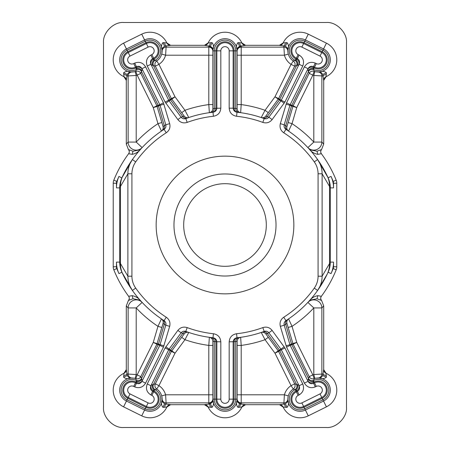 <?xml version="1.0" encoding="UTF-8"?>
<svg xmlns="http://www.w3.org/2000/svg" width="450" height="450" viewBox="0 0 450 450"><rect width="100%" height="100%" fill="white"/><g stroke="black" fill="none" stroke-linecap="round" stroke-linejoin="round"><path stroke-width="0.67" d="M123.722 427.5L326.278 427.5C336.296 428.4 347.4 417.296 346.5 407.278L346.5 42.722C347.4 32.704 336.296 21.6 326.278 22.5L123.722 22.5C113.704 21.6 102.6 32.704 103.5 42.722L103.5 407.278C102.6 417.296 113.704 428.4 123.722 427.5M288.562 318.915C287.049 320.062 286.509 321.559 286.942 323.409L293.113 344.194L290.194 345.341L308.025 381.33L307.761 380.644L308.503 378.467L291.521 344.07L285.699 324.236C285.261 322.369 285.812 320.861 287.353 319.719L288.562 318.915L292.027 326.34L296.741 342.399L312.829 374.856A16.2 16.2 0 0 1 313.802 374.552L313.802 307.924L307.879 302.4L309.465 300.662C311.552 298.029 314.331 296.359 317.812 295.65L321.368 296.303C320.451 297.737 320.518 299.121 321.576 300.448L323.702 305.916L323.702 369.602L326.053 373.286A18.63 18.63 0 0 1 326.424 406.851L308.278 415.845A18.63 18.63 0 0 1 283.134 407.053L279.45 404.702L245.554 404.702L241.869 407.053A18.63 18.63 0 0 1 208.131 407.053L204.446 404.702L170.55 404.702L166.866 407.053A18.63 18.63 0 0 1 141.722 415.845L123.576 406.851A18.63 18.63 0 0 1 123.947 373.286L126.298 369.602L126.298 305.916L128.424 300.448C129.482 299.115 129.549 297.731 128.632 296.303A119.88 119.88 0 0 1 113.805 269.803A8.1 8.1 0 0 1 113.22 266.777L113.22 183.223A8.1 8.1 0 0 1 113.805 180.197A119.88 119.88 0 0 1 128.632 153.697C129.549 152.263 129.482 150.879 128.424 149.552L126.298 144.084L126.298 80.398L123.947 76.714L123.598 72.832C125.528 71.218 127.924 70.92 130.787 71.944L133.881 71.82M161.972 52.881L162.096 49.787C161.072 46.924 161.364 44.527 162.984 42.598L166.866 42.947A18.63 18.63 0 0 0 141.722 34.155L123.576 43.149A18.63 18.63 0 0 0 123.947 76.714M166.866 42.947A18.63 18.63 0 0 0 141.722 34.155A18.63 18.63 0 0 1 166.866 42.947L170.55 45.298L204.446 45.298L208.131 42.947L212.012 42.598C213.626 44.527 213.919 46.924 212.895 49.787L212.895 49.787C213.39 48.988 212.563 47.829 210.414 46.305L204.446 45.298M241.898 43.009A4.05 4.033 -24.9 0 0 245.571 45.337L239.586 46.305C237.437 47.824 236.61 48.988 237.105 49.787C236.076 46.924 236.374 44.527 237.988 42.598L241.869 42.947A18.63 18.63 0 0 0 208.131 42.947M241.869 42.947A18.63 18.63 0 0 0 208.119 42.969A18.63 18.63 0 0 1 241.869 42.947L245.554 45.298L279.45 45.298L283.134 42.947L287.016 42.598C288.63 44.527 288.928 46.924 287.904 49.787L288.028 52.881M316.119 71.82L319.213 71.944C322.076 70.92 324.473 71.212 326.402 72.832L326.053 76.714A18.63 18.63 0 0 0 326.424 43.149L308.278 34.155A18.63 18.63 0 0 0 283.134 42.947M326.053 76.714A18.63 18.63 0 0 0 326.424 43.149A18.63 18.63 0 0 1 326.053 76.714L323.702 80.398L323.702 144.084L321.576 149.552C320.518 150.885 320.451 152.269 321.368 153.697L317.812 154.35C314.331 153.641 311.552 151.971 309.465 149.338L307.879 147.6L313.802 142.076L313.802 75.448A16.2 16.2 0 0 1 312.829 75.144L296.741 107.601L292.027 123.66L288.562 131.085L287.353 130.281C285.817 129.139 285.266 127.631 285.699 125.764L291.521 105.93L308.503 71.533L307.761 69.356C309.071 67.292 310.877 66.684 313.178 67.528L313.779 69.632A10.721 10.721 0 0 0 327.853 64.406A10.721 10.721 0 0 0 322.909 50.237L304.768 41.242A10.721 10.721 0 0 0 290.498 45.894A10.721 10.721 0 0 0 294.863 60.255L296.887 59.456L295.965 59.001A9.096 9.096 0 0 1 291.859 46.811A9.096 9.096 0 0 1 304.043 42.699L322.189 51.694A9.096 9.096 0 0 1 326.301 63.883A9.096 9.096 0 0 1 314.111 67.989L313.189 67.534M321.368 153.697A119.88 119.88 0 0 1 336.195 180.197A119.88 119.88 0 0 0 321.368 153.697A119.88 119.88 0 0 1 336.195 180.197A8.1 8.1 0 0 1 336.78 183.223L336.78 266.777A8.1 8.1 0 0 1 336.195 269.803A119.88 119.88 0 0 1 321.368 296.303A119.88 119.88 0 0 0 336.195 269.803A119.88 119.88 0 0 1 321.368 296.303M279.45 404.702L283.832 404.089L284.4 394.802A16.2 16.2 0 0 1 291.054 385.65L274.972 353.194L265.044 339.711L261.236 332.454L262.603 331.982C264.448 331.453 265.978 331.926 267.204 333.405L279.821 350.64L296.544 384.39L298.727 385.121L299.109 385.746L302.738 383.946C304.487 388.62 303.289 392.271 299.16 394.903L298.147 395.404A4.185 4.185 0 0 0 296.257 401.006A4.185 4.185 0 0 0 301.866 402.896L320.006 393.907A4.185 4.185 0 0 0 321.896 388.299A4.185 4.185 0 0 0 316.294 386.409L315.281 386.91C310.686 388.609 307.058 387.343 304.397 383.124L286.566 347.141L280.327 326.34C279.45 322.543 280.592 319.5 283.748 317.228A109.35 109.35 0 0 0 314.291 288.118C316.789 284.541 318.054 280.569 318.082 276.21L318.082 173.79C318.049 169.425 316.789 165.454 314.291 161.882A109.35 109.35 0 0 0 283.748 132.773L285.924 129.358A113.4 113.4 0 0 1 317.599 159.542L328.089 177.756A113.4 113.4 0 0 0 317.599 159.542C320.58 163.822 322.088 168.57 322.121 173.79L318.082 173.79M288.028 397.119L287.859 398.914A4.05 4.033 1.1 0 1 283.809 402.868L241.2 402.868L241.178 404.089L245.571 404.662A4.05 4.033 -155.1 0 0 241.898 406.991L237.988 407.402C236.374 405.473 236.081 403.076 237.105 400.213L237.105 400.213C236.61 401.012 237.437 402.171 239.586 403.695L241.178 404.089A4.05 1.569 92.1 0 0 239.664 407.284M314.887 378.456L313.802 374.552L323.089 373.984L323.662 369.585A4.05 4.033 114.9 0 0 325.991 373.258L326.402 377.168C324.473 378.782 322.076 379.08 319.213 378.056L316.119 378.18M267.216 333.422L265.804 333.906L278.235 350.798L280.912 349.155L268.869 332.803C267.626 331.307 266.074 330.84 264.206 331.408A113.4 113.4 0 0 1 237.004 337.764C234.703 338.141 233.421 339.491 233.156 341.82L233.156 399.15A8.156 8.156 0 0 1 225 407.306A8.156 8.156 0 0 1 216.844 399.15L216.844 341.82C216.579 339.497 215.297 338.141 212.996 337.764A113.4 113.4 0 0 1 185.794 331.408C183.932 330.84 182.374 331.307 181.131 332.803L169.088 349.155L170.544 350.044L182.796 333.405C184.022 331.926 185.552 331.453 187.397 331.982L188.764 332.454C186.936 331.948 185.417 332.426 184.213 333.894L171.405 351.388L155.317 383.85L158.946 385.65A16.2 16.2 0 0 1 165.6 394.802L166.168 404.089L170.567 404.662A4.05 4.033 -155.1 0 0 166.894 406.991L162.984 407.402C161.37 405.473 161.072 403.076 162.096 400.213L161.972 397.119M210.336 407.284A4.05 1.569 -92.1 0 0 208.822 404.089L210.414 403.695C212.563 402.176 213.39 401.012 212.895 400.213C213.924 403.076 213.626 405.473 212.012 407.402L208.102 406.991A4.05 4.033 155.1 0 0 204.429 404.662L208.822 404.089L208.8 402.868L166.191 402.868A4.05 4.033 -1.1 0 1 162.141 398.914M133.881 378.18L130.787 378.056C127.924 379.08 125.528 378.787 123.598 377.168L124.009 373.258A4.05 4.033 -114.9 0 0 126.337 369.585L126.911 373.984L136.198 374.552A16.2 16.2 0 0 1 137.171 374.856L153.259 342.399L157.972 326.34L161.438 318.915L162.647 319.719C164.183 320.861 164.734 322.369 164.301 324.236L158.479 344.07L141.497 378.467L142.239 380.644C140.929 382.708 139.123 383.316 136.822 382.472L136.221 380.368A10.721 10.721 0 0 0 122.147 385.594A10.721 10.721 0 0 0 127.091 399.763L145.232 408.757A10.721 10.721 0 0 0 159.502 404.106A10.721 10.721 0 0 0 155.138 389.745L153.112 390.544L154.035 390.999A9.096 9.096 0 0 1 158.141 403.189A9.096 9.096 0 0 1 145.958 407.301L127.811 398.306A9.096 9.096 0 0 1 123.699 386.117A9.096 9.096 0 0 1 135.889 382.011L136.811 382.466M116.46 262.119L116.46 266.777A4.86 4.86 0 0 0 116.814 268.594A116.64 116.64 0 0 0 118.963 273.594A27.54 27.54 0 0 1 116.46 262.119L119.7 262.119L120.471 263.565A24.3 23.816 154.4 0 0 122.771 274.084A113.4 113.4 0 0 0 132.401 290.458L121.911 272.244A24.3 24.3 0 0 1 119.7 262.119L119.7 187.881A24.3 24.3 0 0 1 121.911 177.756L132.401 159.542A113.4 113.4 0 0 0 121.911 177.756A113.4 113.4 0 0 1 132.401 159.542L135.709 161.882C133.211 165.459 131.946 169.431 131.918 173.79L131.918 276.21C131.951 280.575 133.211 284.546 135.709 288.118A109.35 109.35 0 0 0 166.252 317.228C169.414 319.511 170.55 322.549 169.672 326.34L163.434 347.141L145.603 383.124C142.942 387.343 139.314 388.609 134.719 386.91L133.706 386.409A4.185 4.185 0 0 0 128.104 388.299A4.185 4.185 0 0 0 129.994 393.907L148.134 402.896A4.185 4.185 0 0 0 153.743 401.006A4.185 4.185 0 0 0 151.852 395.404L150.84 394.903C146.711 392.271 145.513 388.62 147.263 383.946L165.094 347.963L177.868 330.407C180.36 327.403 183.471 326.469 187.194 327.606A109.35 109.35 0 0 0 213.424 333.737C217.952 334.564 220.416 337.258 220.815 341.82L220.815 399.15A4.185 4.185 0 0 0 225 403.335A4.185 4.185 0 0 0 229.185 399.15L229.185 341.82C229.59 337.252 232.054 334.558 236.576 333.737A109.35 109.35 0 0 0 262.806 327.606C266.541 326.475 269.651 327.409 272.132 330.407L284.906 347.963L302.738 383.946M128.632 296.303A119.88 119.88 0 0 1 113.805 269.803A119.88 119.88 0 0 0 128.632 296.303L132.188 295.65C135.669 296.359 138.448 298.029 140.535 300.662L142.121 302.4L136.198 307.924L136.198 374.552L135.112 378.456M188.764 332.454L184.956 339.711L181.693 337.309M212.85 345.414L208.8 345.414L209.357 337.314L212.316 337.686C214.521 338.119 215.719 339.457 215.904 341.713L214.279 341.516L214.279 399.15A10.721 10.721 0 0 0 225 409.871A10.721 10.721 0 0 0 235.721 399.15L235.721 341.516L234.096 341.713L234.096 399.15A9.096 9.096 0 0 1 225 408.246A9.096 9.096 0 0 1 215.904 399.15L215.904 341.719L220.815 341.82M229.185 341.82L234.096 341.719C234.281 339.457 235.474 338.119 237.684 337.686L240.643 337.314L241.2 345.414L237.15 345.414M327.229 274.084L317.599 290.458A113.4 113.4 0 0 0 328.089 272.244L327.229 274.084A24.3 23.816 -154.4 0 0 329.529 263.565L330.3 262.119L333.54 262.119A27.54 27.54 0 0 1 331.037 273.594A116.64 116.64 0 0 0 333.186 268.594A4.86 4.86 0 0 0 333.54 266.777L333.54 262.119M283.748 132.773C280.592 130.5 279.45 127.457 280.327 123.66L286.566 102.859L304.397 66.876C307.058 62.657 310.686 61.391 315.281 63.09L316.294 63.591A4.185 4.185 0 0 0 321.896 61.701A4.185 4.185 0 0 0 320.006 56.093L301.866 47.104A4.185 4.185 0 0 0 296.257 48.994A4.185 4.185 0 0 0 298.147 54.596L299.16 55.097C303.289 57.729 304.487 61.38 302.738 66.054L284.906 102.038L272.132 119.593C269.64 122.597 266.529 123.531 262.806 122.394L264.206 118.592C266.068 119.16 267.626 118.693 268.869 117.197L280.912 100.845L279.456 99.956L267.204 116.595C265.978 118.074 264.448 118.547 262.603 118.018L261.236 117.546L265.044 110.289L268.307 112.691M237.15 104.586L241.2 104.586L240.643 112.686L237.684 112.314C235.479 111.881 234.281 110.543 234.096 108.287L235.721 108.484L235.721 50.85A10.721 10.721 0 0 0 225 40.129A10.721 10.721 0 0 0 214.279 50.85L214.279 108.484L215.904 108.287L215.904 50.85A9.096 9.096 0 0 1 225 41.754A9.096 9.096 0 0 1 234.096 50.85L234.096 108.281L233.156 108.18C233.421 110.503 234.703 111.859 237.004 112.236A113.4 113.4 0 0 1 264.206 118.592A113.4 113.4 0 0 0 237.004 112.236L236.576 116.263C232.048 115.436 229.584 112.742 229.185 108.18L233.156 108.18L233.156 50.85A8.156 8.156 0 0 0 225 42.694A8.156 8.156 0 0 0 216.844 50.85L216.844 108.18C216.579 110.509 215.297 111.859 212.996 112.236L213.424 116.263A109.35 109.35 0 0 0 187.194 122.394C183.459 123.525 180.349 122.591 177.868 119.593L165.094 102.038L147.263 66.054L150.891 64.254L168.722 100.237L170.179 99.354L153.456 65.61L151.273 64.879C150.424 62.584 151.031 60.778 153.101 59.462L155.138 60.255A10.721 10.721 0 0 0 159.502 45.894A10.721 10.721 0 0 0 145.232 41.242L127.091 50.237A10.721 10.721 0 0 0 122.147 64.406A10.721 10.721 0 0 0 136.221 69.632L136.811 67.534L135.889 67.989A9.096 9.096 0 0 1 123.699 63.883A9.096 9.096 0 0 1 127.811 51.694L145.958 42.699A9.096 9.096 0 0 1 158.141 46.811A9.096 9.096 0 0 1 154.035 59.001L153.112 59.456L152.606 58.657C150.542 59.974 149.968 61.841 150.891 64.254L151.273 64.879M229.185 108.18L229.185 50.85A4.185 4.185 0 0 0 225 46.665A4.185 4.185 0 0 0 220.815 50.85L220.815 108.18L215.904 108.281C215.719 110.543 214.526 111.881 212.316 112.314L209.357 112.686L208.8 104.586L212.85 104.586M181.693 112.691L184.956 110.289L188.764 117.546L187.397 118.018C185.552 118.547 184.022 118.074 182.796 116.595L170.539 99.951L169.088 100.845L181.131 117.197C182.374 118.693 183.926 119.16 185.794 118.592A113.4 113.4 0 0 1 212.996 112.236A113.4 113.4 0 0 0 185.794 118.592L187.194 122.394M136.811 67.534L136.822 67.528C139.123 66.684 140.929 67.292 142.239 69.356L141.497 71.533L158.479 105.93L164.301 125.764C164.739 127.631 164.188 129.139 162.647 130.281L161.438 131.085L157.972 123.66L161.859 122.518M142.121 147.6A8.1 8.032 43 0 1 128.132 142.076L136.198 142.076A121.5 121.5 0 0 1 157.972 123.66L153.259 107.601L137.171 75.144A16.2 16.2 0 0 1 136.198 75.448L136.198 142.076L142.121 147.6L140.535 149.338C138.448 151.971 135.669 153.641 132.188 154.35L128.632 153.697A119.88 119.88 0 0 0 113.805 180.197A119.88 119.88 0 0 1 128.632 153.697M135.112 71.544L136.198 75.448L126.911 76.016L126.337 80.415A4.05 4.033 -65.1 0 0 124.009 76.742M166.894 43.009A4.05 4.033 -24.9 0 0 170.567 45.337L166.168 45.911L165.6 55.198A16.2 16.2 0 0 1 158.946 64.35L175.028 96.806L184.956 110.289A121.5 121.5 0 0 1 208.8 104.586L208.8 55.198L165.6 55.198L161.696 54.113M162.141 51.086A4.05 4.033 -178.9 0 1 166.191 47.132L208.8 47.132L208.822 45.911A4.05 1.569 92.1 0 0 210.336 42.716M288.304 54.113L284.4 55.198L241.2 55.198L241.2 104.586A121.5 121.5 0 0 1 265.044 110.289L274.972 96.806L291.054 64.35A16.2 16.2 0 0 1 284.4 55.198L283.832 45.911L279.433 45.337A4.05 4.033 24.9 0 0 283.106 43.009M239.664 42.716A4.05 1.569 87.9 0 0 241.178 45.911L241.2 47.132L283.809 47.132A4.05 4.033 178.9 0 1 287.859 51.086M325.991 76.742A4.05 4.033 65.1 0 0 323.662 80.415L323.089 76.016L313.802 75.448L314.887 71.544M327.229 175.916A24.3 23.816 -25.6 0 1 329.529 186.435L322.121 173.79L322.121 276.21L329.529 263.565L329.529 186.435L330.3 187.881L330.3 262.119A24.3 24.3 0 0 1 328.089 272.244A24.3 24.3 0 0 0 330.3 262.119M293.85 225A68.85 68.85 0 0 0 225 156.15A68.85 68.85 0 0 0 156.15 225A68.85 68.85 0 0 0 225 293.85A68.85 68.85 0 0 0 293.85 225M220.815 108.18C220.41 112.748 217.946 115.442 213.424 116.263M131.918 173.79L127.879 173.79L120.471 186.435L120.471 263.565L127.879 276.21L127.879 173.79C127.907 168.576 129.414 163.822 132.401 159.542A113.4 113.4 0 0 1 164.076 129.358L166.252 132.773C169.414 130.489 170.55 127.451 169.672 123.66L165.786 124.796L160.065 105.317L158.479 105.936M161.438 131.085C162.951 129.938 163.491 128.441 163.058 126.591L156.887 105.806L140.799 73.344L137.171 75.144L135.844 71.319A12.15 12.15 0 0 1 120.645 64.547A12.15 12.15 0 0 1 126.456 48.954L144.596 39.966A12.15 12.15 0 0 1 160.521 44.786A12.15 12.15 0 0 1 156.707 60.975L158.946 64.35L155.317 66.15L171.399 98.606L184.213 116.106C185.422 117.574 186.941 118.052 188.764 117.546M209.357 112.686C211.517 112.213 212.676 110.88 212.85 108.675L212.85 50.85A12.15 12.15 0 0 1 225 38.7A12.15 12.15 0 0 1 237.15 50.85L237.15 108.675C237.324 110.88 238.489 112.213 240.643 112.686M128.424 149.552L132.981 151.234L140.062 149.811L140.535 149.338L140.062 149.805M323.702 305.916L321.868 307.924A8.1 8.032 43 0 0 307.879 302.4M321.576 300.448L317.019 298.766L309.938 300.189L309.465 300.662L309.938 300.195M132.086 378.011A4.05 4.033 91.1 0 1 128.132 373.961L128.132 307.924A8.1 8.032 137 0 1 142.121 302.4M140.062 300.195L140.535 300.662L140.062 300.189L132.981 298.766L128.424 300.448M309.938 149.805L309.465 149.338L309.938 149.811L317.019 151.234L321.576 149.552M307.879 147.6A8.1 8.032 137 0 0 321.868 142.076L323.702 144.084M122.771 175.916A24.3 23.816 -154.4 0 0 120.471 186.435L119.7 187.881L116.46 187.881A27.54 27.54 0 0 1 118.963 176.406A116.64 116.64 0 0 0 116.814 181.406A4.86 4.86 0 0 0 116.46 183.223L116.46 187.881M158.479 344.064L160.065 344.683L165.786 325.204C166.224 323.308 165.656 321.784 164.076 320.642A113.4 113.4 0 0 1 132.401 290.458C129.42 286.178 127.913 281.43 127.879 276.21L131.918 276.21M331.037 176.406A27.54 27.54 0 0 1 333.54 187.881L333.54 183.223A4.86 4.86 0 0 0 333.186 181.406A116.64 116.64 0 0 0 331.037 176.406L328.089 177.756A24.3 24.3 0 0 1 330.3 187.881A24.3 24.3 0 0 0 328.089 177.756A113.4 113.4 0 0 0 317.599 159.542L314.291 161.882M318.082 276.21L322.121 276.21C322.093 281.424 320.586 286.178 317.599 290.458L314.291 288.118M321.306 153.613A119.88 119.88 0 0 1 321.362 153.686A119.88 119.88 0 0 0 321.306 153.613A3.24 3.212 143.5 0 1 321.542 149.513M128.694 296.387A119.88 119.88 0 0 1 128.638 296.314A119.88 119.88 0 0 0 128.694 296.387A3.24 3.212 -36.5 0 1 128.458 300.488M128.694 153.613A119.88 119.88 0 0 0 128.638 153.686A119.88 119.88 0 0 1 128.694 153.613A3.24 3.212 -143.5 0 0 128.458 149.513M321.306 296.387A3.24 3.212 36.5 0 0 321.542 300.488M158.479 105.93L157.146 106.459A4.05 4.05 0 0 0 156.887 105.801L159.806 104.659L141.975 68.67C140.614 66.476 138.78 65.807 136.479 66.651L135.472 67.151L136.344 68.912A4.05 4.05 -161.4 0 1 141.773 70.746M141.497 71.533L140.799 73.344M135.844 71.319L136.221 69.632M155.138 60.255L156.707 60.975M155.317 66.15L153.456 65.61M170.179 99.36L170.539 99.951L171.765 99.203L175.028 96.806L171.399 98.606A4.05 4.05 0 0 0 171.771 99.208A4.05 4.05 0 0 1 171.399 98.606L170.179 99.36M261.236 117.546C263.064 118.052 264.583 117.574 265.787 116.106L278.595 98.612L294.683 66.15L291.054 64.35L293.293 60.975A12.15 12.15 0 0 1 289.479 44.786A12.15 12.15 0 0 1 305.404 39.966L323.544 48.954A12.15 12.15 0 0 1 329.355 64.547A12.15 12.15 0 0 1 314.156 71.319L312.829 75.144L309.201 73.344L293.113 105.801L286.942 126.591C286.515 128.441 287.049 129.938 288.562 131.085M315.281 63.09L313.521 66.651C311.22 65.807 309.386 66.476 308.025 68.67L290.194 104.659L293.113 105.806A4.05 4.05 0 0 0 292.854 106.459L292.86 106.453A4.05 4.05 0 0 1 293.113 105.801L296.741 107.601L291.521 105.93M309.201 73.344L308.503 71.533M313.779 69.632L314.156 71.319M293.293 60.975L294.863 60.255M279.821 99.354L281.278 100.237L299.109 64.254C300.032 61.841 299.458 59.974 297.394 58.657L296.381 58.163L295.509 59.923A4.05 4.05 71.4 0 1 297.338 65.351L296.544 65.61L279.461 99.951L274.972 96.806L278.601 98.606A4.05 4.05 0 0 1 278.229 99.208A4.05 4.05 0 0 0 278.601 98.606L279.821 99.36M296.544 65.61L294.683 66.15M291.521 344.07L292.86 343.547A4.05 4.05 0 0 0 293.113 344.199A4.05 4.05 0 0 1 292.854 343.541L296.741 342.399L293.113 344.199L309.201 376.656L312.829 374.856L314.156 378.681A12.15 12.15 0 0 1 329.355 385.453A12.15 12.15 0 0 1 323.544 401.046L305.404 410.034A12.15 12.15 0 0 1 289.479 405.214A12.15 12.15 0 0 1 293.293 389.025L291.054 385.65L294.683 383.85L278.601 351.394L274.972 353.194L278.229 350.792L278.595 351.388A4.05 4.05 0 0 0 278.229 350.792A4.05 4.05 0 0 1 278.601 351.394L281.278 349.762L280.912 349.155L284.169 346.759M287.859 398.914L287.904 400.224C288.928 403.076 288.636 405.473 287.016 407.402L283.134 407.053A18.63 18.63 0 0 0 308.278 415.845A18.63 18.63 0 0 1 283.134 407.053M265.804 333.906L265.787 333.894C264.577 332.426 263.059 331.948 261.236 332.454M240.643 337.314C238.483 337.787 237.324 339.12 237.15 341.325L237.15 399.15A12.15 12.15 0 0 1 225 411.3A12.15 12.15 0 0 1 212.85 399.15L212.85 341.325C212.676 339.12 211.511 337.787 209.357 337.314M308.503 378.467L309.201 376.656M314.156 378.681L313.189 382.466L314.111 382.011A9.096 9.096 0 0 1 326.301 386.117A9.096 9.096 0 0 1 322.189 398.306L304.043 407.301A9.096 9.096 0 0 1 291.859 403.189A9.096 9.096 0 0 1 295.965 390.999L296.887 390.544C298.969 389.222 299.576 387.416 298.727 385.121M304.397 383.124L308.025 381.33C309.386 383.524 311.22 384.193 313.521 383.349L314.527 382.849A8.156 8.156 0 0 1 325.463 386.533A8.156 8.156 0 0 1 321.772 397.468L303.626 406.463A8.156 8.156 0 0 1 292.697 402.772A8.156 8.156 0 0 1 296.381 391.838L297.394 391.343L296.899 390.538L294.863 389.745A10.721 10.721 0 0 0 290.498 404.106A10.721 10.721 0 0 0 304.768 408.757L322.909 399.763A10.721 10.721 0 0 0 327.853 385.594A10.721 10.721 0 0 0 313.779 380.368M294.863 389.745L293.293 389.025M294.683 383.85L296.544 384.39M161.696 395.887L165.6 394.802L208.8 394.802L208.8 345.414A121.5 121.5 0 0 1 184.956 339.711L175.028 353.194L171.771 350.792A4.05 4.05 0 0 0 171.399 351.394L168.722 349.762L150.891 385.746L151.273 385.121L153.456 384.39L170.179 350.64L170.539 350.049L171.771 350.792A4.05 4.05 0 0 0 171.399 351.394L175.028 353.194L158.946 385.65L156.707 389.025A12.15 12.15 0 0 1 160.521 405.214A12.15 12.15 0 0 1 144.596 410.034L126.456 401.046A12.15 12.15 0 0 1 120.645 385.453A12.15 12.15 0 0 1 135.844 378.681L137.171 374.856L140.799 376.656L156.887 344.199L163.058 323.409C163.485 321.559 162.951 320.062 161.438 318.915M147.263 383.946L150.891 385.746C149.968 388.159 150.542 390.026 152.606 391.343L153.619 391.838A8.156 8.156 0 0 1 157.303 402.772A8.156 8.156 0 0 1 146.374 406.463L128.227 397.468A8.156 8.156 0 0 1 124.538 386.533A8.156 8.156 0 0 1 135.472 382.849L136.479 383.349C138.78 384.193 140.614 383.524 141.975 381.33L159.806 345.341L156.887 344.194A4.05 4.05 0 0 0 157.146 343.541L157.14 343.547A4.05 4.05 0 0 1 156.887 344.199L153.259 342.399L158.479 344.07M140.799 376.656L141.497 378.467M136.221 380.368L135.844 378.681M156.707 389.025L155.138 389.745M153.456 384.39L155.317 383.85M166.866 407.053A18.63 18.63 0 0 1 141.722 415.845A18.63 18.63 0 0 0 166.866 407.053L166.894 406.991M124.009 373.258L123.947 373.286A18.63 18.63 0 0 0 123.576 406.851A18.63 18.63 0 0 1 123.947 373.286M208.102 406.991L208.131 407.053A18.63 18.63 0 0 0 241.869 407.053L241.898 406.991M326.053 373.286A18.63 18.63 0 0 1 326.424 406.851A18.63 18.63 0 0 0 326.053 373.286L325.991 373.258M162.096 400.224L162.096 400.213C161.606 401.012 162.433 402.171 164.576 403.695L166.168 404.089A4.05 1.569 92.1 0 0 164.661 407.284M319.224 378.056L319.213 378.056C320.012 378.546 321.171 377.719 322.695 375.576L323.089 373.984A4.05 1.569 2.1 0 0 326.284 375.491M308.278 34.155A18.63 18.63 0 0 0 283.123 42.969A18.63 18.63 0 0 1 308.278 34.155L303.626 43.538L321.772 52.532L326.424 43.149M123.576 43.149A18.63 18.63 0 0 0 123.969 76.725A18.63 18.63 0 0 1 123.576 43.149L128.227 52.532L146.374 43.538L141.722 34.155M130.776 71.944L130.787 71.944C129.988 71.454 128.829 72.281 127.305 74.424L126.911 76.016A4.05 1.569 -177.9 0 0 123.716 74.509M151.273 385.121C150.424 387.416 151.031 389.222 153.101 390.538L150.84 394.903M313.189 382.466L315.281 386.91M302.738 66.054L299.109 64.254L298.727 64.879C299.576 62.584 298.969 60.778 296.899 59.462L299.16 55.097M153.428 384.446C152.612 386.64 153.169 388.401 155.104 389.723M155.295 383.901C154.496 385.937 154.958 387.641 156.673 389.002M140.777 376.706C139.635 378.574 138.004 379.238 135.883 378.697M141.474 378.517C140.22 380.498 138.482 381.122 136.26 380.385M161.859 327.482L157.972 326.34A121.5 121.5 0 0 1 136.198 307.924L128.132 307.924L126.298 305.916M163.058 323.409A4.05 4.05 0 0 0 162.979 320.895A4.05 4.05 0 0 1 163.058 323.409M123.716 375.491A4.05 1.569 -2.1 0 0 126.911 373.984L127.305 375.576C128.824 377.719 129.988 378.546 130.787 378.056M239.254 337.5C237.077 337.95 235.896 339.289 235.721 341.516L237.15 341.336M241.2 403.183A4.05 4.033 0 0 1 237.15 399.15L229.185 399.15M212.85 341.336L214.279 341.527C214.099 339.289 212.923 337.95 210.746 337.5M220.815 399.15L212.85 399.15A4.05 4.033 0 0 1 208.8 403.183M307.761 380.644C309.071 382.708 310.877 383.316 313.178 382.472M308.526 378.517C309.78 380.498 311.518 381.122 313.74 380.385M309.223 376.706C310.365 378.574 311.996 379.238 314.117 378.697M299.16 394.903L297.394 391.343C299.458 390.026 300.032 388.159 299.109 385.746L281.278 349.762L284.906 347.963M294.896 389.723C296.831 388.401 297.388 386.64 296.572 384.446M293.327 389.002C295.043 387.641 295.504 385.937 294.705 383.901M268.307 337.309L265.044 339.711A121.5 121.5 0 0 1 241.2 345.414L241.2 394.802L284.4 394.802L288.304 395.887M265.787 333.894A4.05 4.05 0 0 0 263.745 332.432A4.05 4.05 0 0 1 265.787 333.894M285.339 407.284A4.05 1.569 87.9 0 0 283.832 404.089L285.424 403.695C287.567 402.176 288.394 401.012 287.904 400.213L287.904 400.213M283.748 317.228L285.924 320.642A113.4 113.4 0 0 0 317.599 290.458A113.4 113.4 0 0 1 285.924 320.642C284.344 321.778 283.776 323.303 284.214 325.204L289.935 344.683L291.521 344.064M317.914 378.011A4.05 4.033 -91.1 0 0 321.868 373.961L321.868 307.924L313.802 307.924A121.5 121.5 0 0 1 292.027 326.34L288.141 327.482M236.576 333.737L237.004 337.764A113.4 113.4 0 0 0 264.206 331.408L262.806 327.606M187.194 327.606L185.794 331.408A113.4 113.4 0 0 0 212.996 337.764L213.424 333.737M136.822 382.472L134.719 386.91M142.239 380.644L141.975 381.33L145.603 383.124M122.771 274.084A113.4 113.4 0 0 0 164.076 320.642L166.252 317.228M132.401 290.458L135.709 288.118M296.572 65.554C297.388 63.36 296.831 61.599 294.896 60.277M294.705 66.099C295.504 64.063 295.043 62.359 293.327 60.998M309.223 73.294C310.365 71.426 311.996 70.763 314.117 71.303M308.526 71.483C309.78 69.502 311.518 68.878 313.74 69.615M317.599 159.542A113.4 113.4 0 0 0 285.924 129.358C284.344 128.222 283.776 126.698 284.214 124.796L285.699 125.764M288.141 122.518L292.027 123.66A121.5 121.5 0 0 1 313.802 142.076L321.868 142.076L321.868 76.039A4.05 4.033 -88.9 0 0 317.914 71.989M286.942 126.591A4.05 4.05 0 0 0 287.021 129.105A4.05 4.05 0 0 1 286.942 126.591M326.284 74.509A4.05 1.569 177.9 0 0 323.089 76.016L322.695 74.424C321.176 72.281 320.012 71.454 319.213 71.944M287.904 49.787C288.394 48.988 287.567 47.829 285.424 46.305L283.832 45.911A4.05 1.569 -87.9 0 0 285.339 42.716M210.746 112.5C212.923 112.05 214.104 110.711 214.279 108.484L212.85 108.664M208.8 46.817A4.05 4.033 180 0 1 212.85 50.85L220.815 50.85M237.15 108.664L235.721 108.472C235.901 110.711 237.077 112.05 239.254 112.5M229.185 50.85L237.15 50.85A4.05 4.033 180 0 1 241.2 46.817M135.883 71.303C138.004 70.763 139.635 71.426 140.777 73.294M136.26 69.615C138.482 68.878 140.22 69.502 141.474 71.483M155.295 66.099C154.496 64.063 154.958 62.359 156.673 60.998M153.428 65.554C152.612 63.36 153.169 61.599 155.104 60.277M132.401 159.542A113.4 113.4 0 0 1 164.076 129.358C165.656 128.216 166.224 126.692 165.786 124.796L164.301 125.764M153.259 107.601L156.887 105.801A4.05 4.05 0 0 1 157.146 106.459L153.259 107.601M184.213 116.106A4.05 4.05 0 0 0 186.255 117.568A4.05 4.05 0 0 1 184.213 116.106M164.661 42.716A4.05 1.569 87.9 0 0 166.168 45.911L164.576 46.305C162.433 47.824 161.606 48.988 162.096 49.787M304.397 66.876L308.025 68.67L307.761 69.356M147.263 66.054C145.513 61.38 146.711 57.729 150.84 55.097L152.606 58.657L153.619 58.163L154.491 59.923A4.05 4.05 108.6 0 0 152.662 65.351M150.84 55.097L151.852 54.596A4.185 4.185 0 0 0 153.743 48.994A4.185 4.185 0 0 0 148.134 47.104L129.994 56.093A4.185 4.185 0 0 0 128.104 61.701A4.185 4.185 0 0 0 133.706 63.591L134.719 63.09L136.822 67.528M134.719 63.09C139.314 61.391 142.942 62.657 145.603 66.876L141.975 68.67L142.239 69.356M208.102 43.009A4.05 4.033 -155.1 0 1 204.429 45.337M279.433 404.662A4.05 4.033 -24.9 0 1 283.106 406.991M244.547 272.137A51.03 51.03 0 0 1 174.403 218.357A51.03 51.03 0 0 1 256.05 184.506A51.03 51.03 0 0 1 244.547 272.137M240.823 263.16A41.31 41.31 0 0 1 184.039 219.623A41.31 41.31 0 0 1 250.132 192.218A41.31 41.31 0 0 1 240.823 263.16M317.599 290.458A113.4 113.4 0 0 0 328.089 272.244L331.037 273.594M237.15 394.802L241.2 394.802L241.2 402.868A4.05 4.033 0 0 1 237.15 398.835M212.85 398.835A4.05 4.033 0 0 1 208.8 402.868L208.8 394.802L212.85 394.802M126.298 144.084L128.132 142.076L128.132 76.039A4.05 4.033 88.9 0 1 132.086 71.989M262.806 122.394A109.35 109.35 0 0 0 236.576 116.263M145.603 66.876L163.434 102.859L169.672 123.66M166.252 132.773A109.35 109.35 0 0 0 135.709 161.882M237.15 51.165A4.05 4.033 180 0 1 241.2 47.132L241.2 55.198L237.15 55.198M212.85 55.198L208.8 55.198L208.8 47.132A4.05 4.033 180 0 1 212.85 51.165M119.7 262.119A24.3 24.3 0 0 0 121.911 272.244L118.963 273.594M333.186 268.594L336.195 269.803M333.54 266.777L336.78 266.777M330.3 187.881L333.54 187.881M333.54 183.223L336.78 183.223M333.186 181.406L336.195 180.197M113.805 269.803L116.814 268.594M113.22 266.777L116.46 266.777M118.963 176.406L121.815 177.969L122.119 177.306M113.22 183.223L116.46 183.223M113.805 180.197L116.814 181.406M132.188 154.35L132.981 151.234M317.019 151.234L317.812 154.35M317.812 295.65L317.019 298.766M132.981 298.766L132.188 295.65M163.052 126.574L164.295 125.741M182.784 116.578L184.196 116.094M177.868 119.593L181.131 117.197L182.796 116.595M285.705 125.741L286.948 126.574M265.804 116.094L267.216 116.578M291.521 105.936L289.935 105.317L284.214 124.796L280.327 123.66M267.204 116.595L268.869 117.197L272.132 119.593M320.006 56.093L321.772 52.532A8.156 8.156 0 0 1 325.463 63.467A8.156 8.156 0 0 1 314.527 67.151L313.656 68.912A4.05 4.05 161.4 0 0 308.228 70.746M298.727 64.879L297.338 65.351M286.948 323.426L285.705 324.259M326.424 406.851L320.006 393.907M308.278 415.845L301.866 402.896M285.699 324.236L284.214 325.204L280.327 326.34M272.132 330.407L268.869 332.803L267.204 333.405M298.147 395.404L295.509 390.077A4.05 4.05 108.6 0 0 297.338 384.649M316.294 386.409L313.656 381.088A4.05 4.05 -161.4 0 1 308.228 379.254M164.295 324.259L163.052 323.426M129.994 393.907L123.576 406.851M148.134 402.896L141.722 415.845M184.196 333.906L182.784 333.422M169.672 326.34L165.786 325.204L164.301 324.236M182.796 333.405L181.131 332.803L177.868 330.407M151.852 395.404L154.491 390.077A4.05 4.05 -108.6 0 1 152.662 384.649M133.706 386.409L136.344 381.088A4.05 4.05 -18.6 0 0 141.773 379.254M241.869 407.053A18.63 18.63 0 0 1 208.131 407.053M148.134 47.104L146.374 43.538A8.156 8.156 0 0 1 157.303 47.227A8.156 8.156 0 0 1 153.619 58.163L151.852 54.596M133.706 63.591L135.472 67.151A8.156 8.156 0 0 1 124.538 63.467A8.156 8.156 0 0 1 128.227 52.532L129.994 56.093M316.294 63.591L314.527 67.151L313.521 66.651L313.178 67.528M298.147 54.596L296.381 58.163A8.156 8.156 0 0 1 292.697 47.227A8.156 8.156 0 0 1 303.626 43.538L301.866 47.104M165.831 346.759L169.088 349.155L168.722 349.762L165.094 347.963M163.434 347.141L159.806 345.341L160.065 344.683L163.952 345.825M286.048 345.825L289.935 344.683L290.194 345.341L286.566 347.141M284.169 103.241L280.912 100.845L281.278 100.237L284.906 102.038M286.566 102.859L290.194 104.659L289.935 105.317L286.048 104.175M163.952 104.175L160.065 105.317L159.806 104.659L163.434 102.859M165.094 102.038L168.722 100.237L169.088 100.845L165.831 103.241M127.305 74.424L123.598 72.832M162.984 42.598L164.576 46.305M212.012 42.598L210.414 46.305M237.988 42.598L239.586 46.305M285.424 46.305L287.016 42.598M326.402 72.832L322.695 74.424M322.695 375.576L326.402 377.168M285.424 403.695L287.016 407.402M164.576 403.695L162.984 407.402M123.598 377.168L127.305 375.576M212.012 407.402L210.414 403.695M239.586 403.695L237.988 407.402M327.881 272.694L328.089 272.244"/></g></svg>
